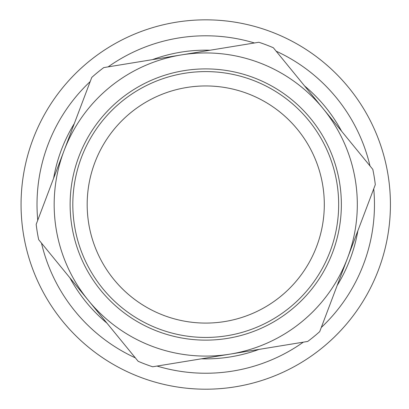 <?xml version="1.0" encoding="UTF-8"?>
<svg xmlns="http://www.w3.org/2000/svg" width="409" height="409" viewBox="0 0 409 409"><rect width="100%" height="100%" fill="white"/><g stroke="black" fill="none" stroke-linecap="round" stroke-linejoin="round"><path stroke-width="0.61" d="M368.264 292.231A184.679 184.679 0 0 0 200.441 19.913A184.679 184.679 0 0 0 48.523 301.413A184.679 184.679 0 0 0 368.264 292.231M337.169 285.482A154.367 154.367 0 0 0 357.855 230.809M341.576 131.182A154.367 154.367 0 0 0 304.567 85.931M210.144 50.215A154.367 154.367 0 0 0 152.455 59.642M74.315 123.554A154.367 154.367 0 0 0 53.63 178.227M69.908 277.854A154.367 154.367 0 0 0 106.918 323.105M201.34 358.821A154.367 154.367 0 0 0 259.03 349.393M372.803 169.362A170.722 170.722 0 0 1 375.304 184.674L347.512 258.145A151.575 151.575 0 0 1 88.416 300.482A151.575 151.575 0 0 1 181.299 54.929A151.575 151.575 0 0 1 347.512 258.145L319.72 331.617A170.722 170.722 0 0 1 307.711 341.443L152.659 366.776A170.722 170.722 0 0 1 138.145 361.285L38.681 239.674A170.722 170.722 0 0 1 36.181 224.362L91.764 77.419A170.722 170.722 0 0 1 103.774 67.592L258.825 42.26A170.722 170.722 0 0 1 273.34 47.751L372.803 169.362M227.608 338.361A135.619 135.619 0 0 1 78.896 156.535A135.619 135.619 0 0 1 310.717 118.656A135.619 135.619 0 0 1 227.608 338.361M224.858 321.53A118.564 118.564 0 0 1 94.847 162.567A118.564 118.564 0 0 1 297.517 129.454A118.564 118.564 0 0 1 224.858 321.53M227.174 335.702A132.92 132.92 0 0 0 308.631 120.364A132.92 132.92 0 0 0 81.417 157.491A132.92 132.92 0 0 0 227.174 335.702M373.734 188.82A168.728 168.728 0 0 1 321.29 327.471M303.335 342.154A168.728 168.728 0 0 1 157.036 366.06M135.338 357.855A168.728 168.728 0 0 1 41.488 243.104M37.746 220.216A168.728 168.728 0 0 1 90.195 81.565M108.15 66.877A168.728 168.728 0 0 1 254.449 42.976M276.147 51.181A168.728 168.728 0 0 1 369.997 165.931"/></g></svg>
